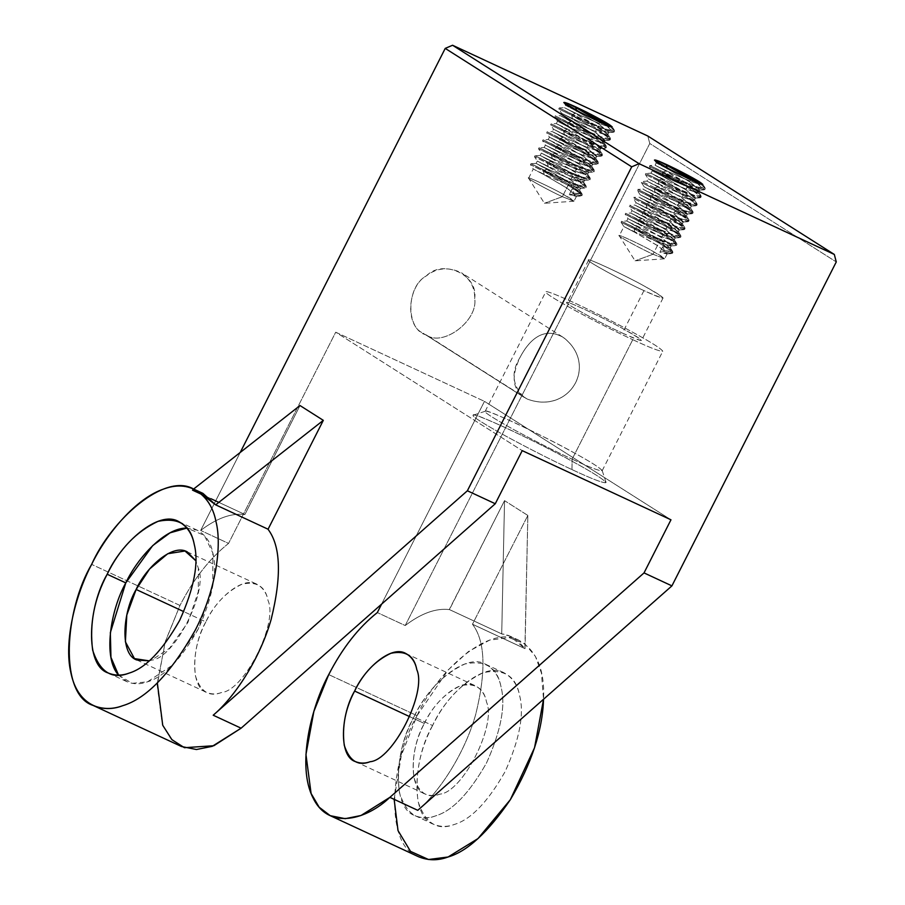 <?xml version="1.0" encoding="UTF-8"?>
<svg xmlns="http://www.w3.org/2000/svg" width="905" height="905" viewBox="0 0 905 905"><rect width="100%" height="100%" fill="white"/><g stroke="black" fill="none" stroke-linecap="round" stroke-linejoin="round"><path stroke-width="0.68" stroke-dasharray="4.53 3.39" d="M527.853 515.443L504.538 500.646L449.446 609.597C435.972 607.979 421.232 613.296 405.214 625.536L649.767 143.499L836.265 261.93L649.767 143.499L647.81 136.022L649.767 143.499L405.214 625.536L377.317 612.572L405.214 625.536C421.232 613.296 435.972 607.979 449.446 609.597L501.868 633.964L509.968 636.113L524.889 648.591L472.467 624.224L527.853 515.443L472.467 624.224C485.295 641.079 486.358 671.205 475.668 714.611C463.903 755.675 438.246 792.995 417.759 810.326C438.246 792.995 463.903 755.675 475.668 714.611C486.358 671.205 485.295 641.079 472.467 624.224L525.036 648.681L472.614 624.314L525.036 648.681L527.853 515.443L524.889 648.591C517.298 639.394 509.628 634.518 501.868 633.964L449.299 609.506L501.868 633.964L449.299 609.506L504.538 500.646L501.721 633.873L504.538 500.646L527.853 515.443M670.967 519.798L484.469 401.368L381.605 604.11L484.469 401.368L670.967 519.798M335.71 332.203L484.469 401.368L335.71 332.203L522.219 450.633L335.71 332.203L228.558 543.419L335.71 332.203M571.983 469.593C591.734 478.824 603.103 483.202 606.124 482.704C603.963 479.593 593.16 472.738 573.736 462.15C555.059 451.844 532.887 440.611 507.23 428.472C484.085 417.918 472.704 413.551 473.089 415.35C472.025 416.413 482.818 423.269 505.476 435.916C530.783 449.57 552.944 460.803 571.983 469.593C552.944 460.803 530.783 449.57 505.476 435.916C482.818 423.269 472.025 416.413 473.089 415.35L473.338 415.135C470.317 410.395 541.925 444.072 573.736 462.15C592.243 472.229 603.024 479.005 606.101 482.489C604.054 483.575 592.684 479.277 571.983 469.593L572.141 459.152L571.983 469.593M240.232 452.455L200.672 530.443C216.691 518.203 231.431 512.886 244.904 514.504L299.996 405.542L244.904 514.504C231.431 512.886 216.691 518.203 200.672 530.443L240.232 452.455M268.072 529.221L215.514 504.752L268.072 529.221M157.346 682.913L165.468 641.113L179.971 605.445C193.647 578.906 209.847 558.238 228.558 543.419L200.672 530.443L228.558 543.419C209.847 558.238 193.647 578.906 179.971 605.445L91.643 564.381L179.971 605.445L165.117 642.245L157.199 685.3L162.323 724.283L170.411 738.05L181.475 746.512M205.865 621.893C196.6 639.428 193.138 657.505 195.491 676.103C200.661 691.771 209.304 697.257 221.397 692.551C244.112 690.854 278.389 623.262 268.061 600.569C265.459 586.542 256.828 581.067 242.155 584.121C226.669 591.406 214.576 603.986 205.865 621.893L183.794 611.633L205.865 621.893C215.673 599.721 242.427 575.704 256.918 584.245C262.914 587.583 266.636 593.024 268.061 600.569C278.389 623.262 244.112 690.854 221.397 692.551C216.34 694.429 211.408 694.395 206.623 692.427C189.405 687.076 192.29 644.756 205.865 621.893M426.255 334.918C442.93 347.407 478.496 320.54 474.661 298.356C478.564 275.052 443.065 258.547 426.346 275.901C405.768 286.727 405.7 330.099 426.255 334.918L527.276 399.071C570.207 415.203 599.28 363.731 562.684 337.033C541.971 325.664 527.898 342.452 520.16 357.17C510.816 372.17 512.207 385.598 524.312 397.453L423.235 333.266C404.456 325.348 407.872 285.709 426.346 275.901C436.742 267.676 448.495 266.658 461.607 272.846C470.668 279.826 475.023 288.333 474.661 298.356C478.496 320.54 442.93 347.407 426.255 334.918M394.139 799.341L401.356 755.302L417.047 715.663L448.156 669.938L468.462 651.521L489.616 640.129L509.074 637.595L524.696 643.693L535.432 656.419L541.428 673.026L543.532 699.248C544.934 670.277 536.801 650.661 519.153 640.389C490.148 623.296 436.651 671.34 417.047 715.663L328.73 674.598L417.047 715.663C389.897 761.388 384.116 846.039 418.563 856.741M690.753 179.891L690.153 181.079C664.575 170.943 640.446 157.38 666.035 171.034L688.185 183.93L698.422 192.233L686.114 189.043L687.314 186.679L699.622 189.858L689.395 181.566L667.234 168.658C651.894 160.762 652.924 161.09 670.311 169.631C652.924 161.09 651.894 160.762 667.234 168.658L667.064 167.889L667.234 168.658L691.171 182.708L698.932 190.141L687.314 186.679C661.736 176.543 637.595 162.968 663.195 176.622L662.415 173.093L662.924 172.097L649.903 165.502L676.816 178.579L696.409 186.713L705.278 188.591L700.843 184.156L705.097 187.855L698.898 187.561L679.055 179.586L649.903 165.502L662.924 172.097L666.035 171.034L655.05 165.23L666.035 171.034C640.446 157.38 664.575 170.943 690.153 181.079C696.861 183.692 700.889 184.824 702.223 184.462C700.889 184.824 696.861 183.692 690.153 181.079L690.753 179.891M696.228 182.357L704.78 189.586L695.911 187.708L676.307 179.575L649.394 166.497L674.067 178.568L704.079 189.869L696.228 182.357M600.094 122.322L599.495 123.51C573.917 113.374 549.776 99.81 575.376 113.464L597.526 126.361L607.753 134.664L595.456 131.474L596.655 129.11L608.963 132.288L598.737 123.996L576.576 111.089C561.236 103.193 562.265 103.521 579.653 112.062C562.265 103.521 561.236 103.193 576.576 111.089L576.406 110.32L576.576 111.089L600.513 125.139L608.273 132.571L596.655 129.11C571.078 118.974 546.937 105.399 572.537 119.053L571.756 115.523L572.265 114.528L559.233 107.933L586.146 121.01L605.75 129.144L614.619 131.021L610.185 126.587L614.438 130.286L608.239 129.992L588.397 122.017L559.245 107.933L572.265 114.528L575.376 113.464L564.392 107.65L575.376 113.464C549.776 99.81 573.917 113.374 599.495 123.51C606.203 126.123 610.219 127.254 611.565 126.892C610.219 127.254 606.203 126.123 599.495 123.51L600.094 122.322M605.569 124.788L614.122 132.017L605.241 130.139L585.648 122.005L558.736 108.928L583.408 120.999L613.42 132.3L605.569 124.788M424.355 723.468L409.807 716.703L424.355 723.468C434.151 701.307 460.905 677.279 475.408 685.832C481.403 689.158 485.114 694.599 486.551 702.156C496.879 724.848 462.591 792.429 439.875 794.138C434.819 796.015 429.898 795.97 425.112 794.002C407.895 788.651 410.78 746.331 424.355 723.468C415.09 741.014 411.628 759.08 413.981 777.689C419.151 793.346 427.782 798.832 439.875 794.138C462.591 792.429 496.879 724.848 486.551 702.156C483.949 688.128 475.317 682.642 460.645 685.707C445.158 692.981 433.065 705.572 424.355 723.468M572.141 459.152C590.354 467.681 600.366 471.46 602.164 470.51C599.461 467.444 589.958 461.482 573.691 452.602C545.692 436.708 482.67 407.069 485.329 411.232L485.114 411.424C484.175 412.363 493.678 418.393 513.61 429.524C535.873 441.538 555.387 451.425 572.141 459.152C555.387 451.425 535.873 441.538 513.61 429.524C493.678 418.393 484.175 412.363 485.114 411.424L485.137 411.379C485.103 409.954 495.261 413.89 515.624 423.189C538.068 433.823 557.423 443.631 573.691 452.602C591.044 462.07 600.535 468.123 602.164 470.747C599.257 471.03 589.245 467.161 572.141 459.152L632.765 339.669L572.141 459.152M202.924 493.372L192.494 490.137L193.625 489.039L192.494 490.137L197.957 491.472M210.865 498.678L218.818 502.377M201.713 494.402L244.757 514.413L201.713 494.402M149.189 660.854L151.667 660.13C174.382 658.433 208.659 590.841 198.331 568.148L195.763 560.681L198.331 568.148L198.319 591.531L187.946 622.369L169.608 648.138L151.667 660.13L149.189 660.854M432.59 725.539C419.615 750.098 414.762 775.393 418.053 801.434C425.305 823.369 437.387 831.039 454.321 824.466C470.939 819.545 487.874 801.921 505.126 771.592C519.549 739.476 524.391 714.169 519.651 695.685C516.02 676.058 503.938 668.376 483.394 672.664C461.72 682.845 444.785 700.47 432.59 725.539L413.992 716.884C426.187 691.827 443.122 674.202 464.797 664.021C485.34 659.734 497.422 667.404 501.065 687.042C505.805 705.527 500.951 730.821 486.528 762.949C469.276 793.278 452.342 810.903 435.724 815.824C418.8 822.396 406.707 814.726 399.467 792.791C396.175 766.75 401.017 741.444 413.992 716.884C394.987 748.899 390.949 808.154 415.056 815.643C421.753 818.392 428.653 818.448 435.724 815.824C452.342 810.903 469.276 793.278 486.528 762.949C500.951 730.821 505.805 705.527 501.065 687.042C499.062 676.476 493.859 668.863 485.465 664.191C465.17 652.233 427.714 685.866 413.992 716.884L432.59 725.539C446.312 694.508 483.768 660.876 504.062 672.845C512.456 677.506 517.66 685.119 519.651 695.685C524.391 714.169 519.549 739.476 505.126 771.592C487.874 801.921 470.939 819.545 454.321 824.466C447.24 827.091 440.35 827.034 433.653 824.285C409.546 816.796 413.585 757.542 432.59 725.539M645.865 173.466L658.885 180.061L661.996 178.998C636.396 165.344 660.537 178.907 686.114 189.043L695.922 192.301L698.241 191.509L666.035 171.034L662.924 172.097L687.019 185.763L701.058 195.819L694.859 195.537L675.017 187.55L645.865 173.466L651.012 173.194L684.146 191.905L694.373 200.197L682.076 197.019L683.275 194.643L695.583 197.833L685.357 189.53L663.195 176.622C637.595 162.968 661.736 176.543 687.314 186.679L686.114 189.043C660.537 178.907 636.396 165.344 661.996 178.998L651.012 173.194L652.211 170.819L663.195 176.622L652.211 170.819L649.394 166.509L649.903 165.502L655.05 165.23L656.261 162.855L654.451 160.095M658.376 181.057L658.885 180.061L645.853 173.466L672.766 186.543L692.37 194.677L701.239 196.555L698.355 193.274L689.09 187.03L662.924 172.097L662.415 173.093L688.592 188.025L697.846 194.27L700.742 197.55L691.861 195.672L672.268 187.539L645.356 174.473L670.028 186.532L700.04 197.833L699.271 195.457L690.549 189.258L662.415 173.093L663.195 176.622L687.133 190.672L694.893 198.116L683.275 194.643C657.697 184.507 633.557 170.932 659.157 184.586L658.376 181.057L684.553 196L693.807 202.245L696.692 205.514L687.823 203.636L668.229 195.514L641.306 182.425L654.338 189.021L654.835 188.025L657.946 186.962L680.108 199.869L690.334 208.161L678.026 204.983L679.236 202.607L691.544 205.797L681.307 197.494L659.157 184.586C633.557 170.932 657.697 184.507 683.275 194.643L682.076 197.019C656.487 186.882 632.357 173.308 657.946 186.962L646.973 181.158L657.946 186.962C632.357 173.308 656.487 186.882 682.076 197.019L691.884 200.265L694.203 199.473L661.996 178.998L658.885 180.061L682.981 193.727L697.02 203.795L690.809 203.501L670.978 195.514L641.815 181.43L668.727 194.518L688.332 202.641L697.201 204.519L694.305 201.249L685.051 195.005L658.885 180.061L658.376 181.057L659.157 184.586L683.094 198.636L690.843 206.08L679.236 202.607C653.659 192.471 629.518 178.896 655.107 192.561L654.338 189.021L641.317 182.437L665.978 194.496L696.002 205.808L695.232 203.421L686.51 197.222L658.376 181.057M550.647 124.856L551.156 123.861L578.069 136.949L597.673 145.072L606.542 146.949L603.646 143.68L594.393 137.436L568.216 122.492L567.718 123.487L593.884 138.431L603.149 144.676L606.033 147.945L597.164 146.067L577.56 137.945L550.647 124.856L563.679 131.451L564.177 130.456L551.156 123.861L564.177 130.456L567.288 129.392C541.699 115.738 565.829 129.313 591.406 139.438L601.214 142.696L603.533 141.904L571.327 121.428L568.216 122.492L592.323 136.157L606.361 146.225L600.151 145.931L580.32 137.945L551.156 123.861L556.315 123.589L589.449 142.3L599.676 150.592L587.368 147.413L588.567 145.038L600.875 148.228L590.648 139.924L568.487 127.017C542.898 113.363 567.039 126.938 592.617 137.074L591.406 139.438C565.829 129.313 541.699 115.738 567.288 129.392L556.315 123.589L557.514 121.213L568.487 127.017L557.514 121.213L554.697 116.903L579.358 128.963L609.382 140.264L608.613 137.888L599.891 131.689L571.756 115.523L572.537 119.053L596.474 133.103L604.223 140.535L592.617 137.074C567.039 126.938 542.898 113.363 568.487 127.017L567.718 123.487L554.697 116.903L555.195 115.897L582.107 128.974L601.712 137.108L610.581 138.985L607.685 135.705L598.431 129.46L572.265 114.528L571.756 115.523L597.933 130.456L607.187 136.7L610.072 139.981L601.203 138.103L581.61 129.969L554.686 116.892L567.718 123.487L568.216 122.492L555.195 115.897L568.216 122.492L571.327 121.428C545.738 107.774 569.867 121.338 595.456 131.474L605.264 134.732L607.583 133.94L575.376 113.464L572.265 114.528L596.361 128.193L610.4 138.25L604.189 137.956L584.358 129.981L555.206 115.897L560.353 115.625L593.488 134.336L603.714 142.628L591.406 139.438L592.617 137.074L604.925 140.264L594.687 131.96L572.537 119.053C546.937 105.399 571.078 118.974 596.655 129.11L595.456 131.474C569.867 121.338 545.738 107.774 571.327 121.428L560.353 115.625L561.553 113.249L572.537 119.053L561.553 113.249L558.736 108.928L559.233 107.933L564.392 107.65L565.591 105.285L563.792 102.525M632.765 339.669C649.869 347.678 659.869 351.536 662.777 351.264C661.159 348.629 651.657 342.588 634.303 333.119C618.047 324.148 598.691 314.34 576.247 303.707C555.885 294.397 545.726 290.46 545.749 291.885L545.738 291.942C544.799 292.881 554.301 298.91 574.234 310.03C596.497 322.056 616.011 331.931 632.765 339.669C616.011 331.931 596.497 322.056 574.234 310.03C554.301 298.91 544.799 292.881 545.738 291.942C545.398 290.358 555.41 294.204 575.772 303.48C598.352 314.171 617.866 324.047 634.303 333.119C651.396 342.441 660.899 348.47 662.799 351.208C660.152 351.649 650.129 347.803 632.765 339.669M527.276 399.071C508.814 389.139 513.282 371.616 520.16 357.17C527.92 342.045 543.204 324.623 564.29 338.131C598.567 365.744 569.381 414.739 527.276 399.071M118.566 675.107L132.141 683.332L147.515 681.816L172.629 665.028L198.308 628.952L212.833 585.784L212.845 553.046L204.338 535.387L186.916 528.09L197.245 530.194C205.65 534.855 210.842 542.48 212.845 553.046C217.585 571.53 212.743 596.825 198.308 628.952C181.057 659.281 164.122 676.895 147.515 681.816C140.433 684.452 133.544 684.395 126.836 681.646L118.566 675.107M622.402 333.085C646.487 343.73 646.815 342.339 623.387 328.922C604.336 318.096 562.921 298.842 567.016 302.711C562.163 302.055 602.854 324.375 622.402 333.085C602.594 324.262 561.711 301.784 567.028 302.689C563.408 299.057 604.585 318.243 623.387 328.922C634.428 334.94 640.469 338.798 641.498 340.461C639.654 340.642 633.285 338.187 622.402 333.085L643.953 290.607C654.835 295.697 661.204 298.164 663.06 297.983C662.019 296.308 655.978 292.462 644.937 286.433C626.147 275.754 584.969 256.568 588.589 260.199C583.261 259.305 624.156 281.772 643.953 290.607L622.402 333.085M621.101 222.257L621.611 221.261L648.523 234.338L668.128 242.472L676.997 244.35L674.101 241.069L664.847 234.825L638.67 219.892L638.172 220.888L664.338 235.82L673.603 242.065L676.488 245.346L667.619 243.468L648.014 235.334L621.101 222.257L634.134 228.852L634.631 227.856L621.611 221.261L634.631 227.856L637.742 226.793C612.153 213.139 636.283 226.703 661.86 236.839L671.68 240.097L673.987 239.305L641.781 218.829L638.67 219.892L662.777 233.558L676.816 243.615L670.605 243.332L650.774 235.345L621.611 221.261L626.769 220.99L659.903 239.701L670.13 247.993L662.743 246.624L659.915 252.224L667.29 253.592L657.064 245.289L634.903 232.381C609.314 218.727 633.455 232.302 659.021 242.438L671.329 245.628L661.103 237.325L638.941 224.417C613.352 210.763 637.493 224.338 663.071 234.474L661.86 236.839C636.283 226.703 612.153 213.139 637.742 226.793L626.769 220.99L627.968 218.614L638.941 224.417L627.968 218.614L625.151 214.293L649.813 226.363L679.836 237.664L679.067 235.277L670.345 229.089L642.211 212.924L642.991 216.453L666.928 230.504L674.689 237.936L663.071 234.474C637.493 224.338 613.352 210.763 638.941 224.417L638.172 220.888L625.151 214.293L625.649 213.297L652.562 226.374L672.166 234.508L681.035 236.386L678.15 233.105L668.885 226.861L642.72 211.928L642.211 212.924L668.388 227.856L677.641 234.101L680.526 237.382L671.657 235.504L652.064 227.37L625.14 214.293L638.172 220.888L638.67 219.892L625.649 213.297L638.67 219.892L641.781 218.829C616.192 205.175 640.321 218.739 665.91 228.875L675.718 232.132L678.037 231.341L645.831 210.865L642.72 211.928L666.815 225.594L680.854 235.651L674.644 235.357L654.813 227.381L625.66 213.297L630.808 213.026L663.942 231.725L674.168 240.029L661.86 236.839L663.071 234.474L675.379 237.653L665.141 229.361L642.991 216.453C617.391 202.799 641.532 216.374 667.109 226.51L665.91 228.875C640.321 218.739 616.192 205.175 641.781 218.829L630.808 213.026L632.007 210.65L642.991 216.453L632.007 210.65L629.19 206.329L653.863 218.399L683.875 229.7L683.105 227.313L674.383 221.125L646.249 204.96L647.03 208.489L670.967 222.54L678.727 229.972L667.109 226.51C641.532 216.374 617.391 202.799 642.991 216.453L642.211 212.924L629.19 206.329L629.688 205.333L656.6 218.41L676.205 226.533L685.074 228.422L682.189 225.141L672.924 218.897L646.758 203.964L646.249 204.96L672.426 219.892L681.68 226.137L684.576 229.418L675.696 227.528L656.102 219.406L629.19 206.329L642.211 212.924L642.72 211.928L629.688 205.333L642.72 211.928L645.831 210.865C620.23 197.2 644.371 210.775 669.949 220.911L679.757 224.169L682.076 223.377L649.869 202.89L646.758 203.964L670.854 217.619L684.893 227.687L678.693 227.393L658.851 219.417L629.699 205.322L634.846 205.05L667.981 223.761L678.207 232.065L665.91 228.875L667.109 226.51L679.417 229.689L669.191 221.397L647.03 208.489C621.43 194.835 645.57 208.41 671.148 218.535L669.949 220.911C644.371 210.775 620.23 197.2 645.831 210.865L634.846 205.05L636.045 202.686L647.03 208.489L636.045 202.686L633.229 198.365L657.901 210.424L687.913 221.736L687.155 219.349L678.422 213.161L650.299 196.985L651.068 200.525L675.006 214.576L682.766 222.008L671.148 218.535C645.57 208.41 621.43 194.835 647.03 208.489L646.249 204.96L633.229 198.365L633.738 197.369L660.65 210.446L680.243 218.569L689.124 220.458L686.228 217.177L676.974 210.933L650.797 195.989L650.299 196.985L676.465 211.928L685.719 218.173L688.615 221.454L679.745 219.564L660.141 211.442L633.229 198.365L646.249 204.96L646.758 203.964L633.738 197.369L646.758 203.964L649.869 202.89C624.28 189.236 648.41 202.811 673.987 212.947L683.795 216.193L686.114 215.401L653.908 194.926L650.797 195.989L674.904 209.655L688.931 219.723L682.732 219.429L662.89 211.453L633.738 197.358L638.885 197.086L672.019 215.797L682.257 224.101L669.949 220.911L671.148 218.535L683.456 221.725L673.23 213.433L651.068 200.525C625.479 186.871 649.62 200.446 675.187 210.571L673.987 212.947C648.41 202.811 624.28 189.236 649.869 202.89L638.885 197.086L640.095 194.722L651.068 200.525L640.095 194.722L637.267 190.401L661.94 202.46L691.952 213.772L691.194 211.385L682.461 205.197L654.338 189.021L655.107 192.561L679.044 206.612L686.805 214.044L675.187 210.571C649.62 200.446 625.479 186.871 651.068 200.525L650.299 196.985L637.267 190.401L637.776 189.394L664.689 202.482L684.293 210.605L693.162 212.494L690.266 209.213L681.013 202.969L654.835 188.025L654.338 189.021L680.503 203.964L689.768 210.209L692.653 213.49L683.784 211.6L664.18 203.478L637.267 190.389L650.299 196.985L650.797 195.989L637.776 189.394L650.797 195.989L653.908 194.926C628.319 181.272 652.448 194.847 678.026 204.983L687.834 208.229L690.153 207.437L657.946 186.962L654.835 188.025L678.942 201.691L692.981 211.759L686.771 211.465L666.94 203.478L637.776 189.394L642.935 189.122L676.069 207.833L686.295 216.125L673.987 212.947L675.187 210.571L687.495 213.761L677.268 205.458L655.107 192.561C629.518 178.896 653.659 192.471 679.236 202.607L678.026 204.983C652.448 194.847 628.319 181.272 653.908 194.926L642.935 189.122L644.134 186.747L655.107 192.561L644.134 186.747L641.317 182.437L641.815 181.43L646.973 181.158L648.172 178.783L645.356 174.473M567.718 123.487L568.487 127.017L592.424 141.067L600.185 148.511L588.567 145.038C563.001 134.902 538.86 121.327 564.448 134.992L563.679 131.451L550.647 124.867L575.32 136.927L605.332 148.239L604.574 145.852L595.841 139.653L567.718 123.487M528.633 178.149C526.427 175.932 551.518 187.629 562.978 194.134L574.019 201.17L562.378 196.679C550.308 191.294 525.386 177.595 528.633 178.149L533.271 169.009L544.244 174.812L533.271 169.009L530.443 164.699L555.116 176.758L585.128 188.059L584.37 185.683L575.637 179.484L547.514 163.319L548.283 166.848L572.22 180.898L579.981 188.331L568.363 184.869L562.378 196.679L568.363 184.869C542.785 174.733 518.656 161.158 544.244 174.812L543.464 171.283L530.443 164.699L530.952 163.692L557.865 176.769L577.458 184.903L586.338 186.781L583.442 183.5L574.189 177.256L548.011 162.323L547.514 163.319L573.68 178.251L582.933 184.496L585.829 187.776L576.96 185.898L557.356 177.765L530.443 164.687L543.464 171.283L543.973 170.287L530.952 163.692L543.973 170.287L547.084 169.224C521.495 155.57 545.625 169.133 571.202 179.269L581.01 182.527L583.329 181.735L551.122 161.26L548.011 162.323L572.118 175.989L586.146 186.045L579.947 185.751L560.105 177.776L530.952 163.692L536.099 163.42L569.234 182.131L579.472 190.423L572.084 189.055L569.245 194.654L576.632 196.023L566.406 187.72L544.244 174.812C518.656 161.158 542.785 174.733 568.363 184.869L580.671 188.048L570.444 179.756L548.283 166.848C522.694 153.194 546.835 166.769 572.401 176.905L571.202 179.269C545.625 169.133 521.495 155.57 547.084 169.224L536.099 163.42L537.31 161.045L548.283 166.848L537.31 161.045L534.482 156.723L559.154 168.794L589.166 180.095L588.408 177.708L579.675 171.52L551.552 155.355L552.322 158.884L576.259 172.934L584.019 180.367L572.401 176.905C546.835 166.769 522.694 153.194 548.283 166.848L547.514 163.319L534.482 156.723L534.991 155.728L561.903 168.805L581.508 176.939L590.377 178.817L587.481 175.536L578.227 169.292L552.05 154.359L551.552 155.355L577.718 170.287L586.983 176.532L589.868 179.812L580.999 177.934L561.394 169.801L534.482 156.723L547.514 163.319L548.011 162.323L534.991 155.728L548.011 162.323L551.122 161.26C525.534 147.606 549.663 161.169 575.241 171.305L585.06 174.563L587.368 173.771L555.161 153.284L552.05 154.359L576.157 168.013L590.196 178.081L583.985 177.787L564.154 169.812L534.991 155.728L540.149 155.445L573.284 174.156L583.51 182.459L571.202 179.269L572.401 176.905L584.709 180.084L574.483 171.792L552.322 158.884C526.733 145.23 550.874 158.805 576.451 168.941L575.241 171.305C549.663 161.169 525.534 147.606 551.122 161.26L540.149 155.445L541.348 153.081L552.322 158.884L541.348 153.081L538.532 148.759L563.193 160.819L593.216 172.131L592.447 169.744L583.725 163.556L555.591 147.391L556.371 150.92L580.309 164.97L588.069 172.403L576.451 168.941C550.874 158.805 526.733 145.23 552.322 158.884L551.552 155.355L538.532 148.759L539.029 147.764L565.942 160.841L585.546 168.964L594.415 170.853L591.531 167.572L582.266 161.328L556.1 146.395L555.591 147.391L581.768 162.323L591.022 168.568L593.906 171.848L585.037 169.959L565.444 161.837L538.52 148.759L551.552 155.355L552.05 154.359L539.029 147.764L552.05 154.359L555.161 153.284C529.572 139.63 553.702 153.205 579.291 163.341L589.098 166.599L591.418 165.807L559.211 145.32L556.1 146.395L580.196 160.049L594.234 170.117L588.024 169.823L568.193 161.848L539.041 147.753L544.188 147.481L577.322 166.192L587.549 174.495L575.241 171.305L576.451 168.941L588.759 172.12L578.521 163.828L556.371 150.92C530.771 137.266 554.912 150.841 580.49 160.966L579.291 163.341C553.702 153.205 529.572 139.63 555.161 153.284L544.188 147.481L545.387 145.117L556.371 150.92L545.387 145.117L542.57 140.795L567.243 152.855L597.255 164.167L596.486 161.78L587.764 155.592L559.629 139.415L560.41 142.956L584.347 157.006L592.108 164.439L580.49 160.966C554.912 150.841 530.771 137.266 556.371 150.92L555.591 147.391L542.57 140.795L543.068 139.789L569.98 152.877L589.585 161L598.454 162.889L595.569 159.608L586.304 153.364L560.138 138.42L559.629 139.415L585.807 154.359L595.06 160.604L597.956 163.884L589.076 161.995L569.483 153.873L542.57 140.795L555.591 147.391L556.1 146.395L543.068 139.789L556.1 146.395L559.211 145.32C533.611 131.666 557.752 145.241 583.329 155.377L593.137 158.624L595.456 157.832L563.249 137.356L560.138 138.42L584.234 152.085L598.273 162.153L592.074 161.859L572.231 153.873L543.079 139.789L548.226 139.517L581.361 158.228L591.587 166.531L579.291 163.341L580.49 160.966L592.798 164.156L582.571 155.852L560.41 142.956C534.81 129.302 558.951 142.866 584.528 153.002L583.329 155.377C557.752 145.241 533.611 131.666 559.211 145.32L548.226 139.517L549.426 137.153L560.41 142.956L549.437 137.153L546.609 132.831L571.281 144.891L601.293 156.203L600.535 153.816L591.802 147.628L563.679 131.451L564.448 134.992L588.386 149.042L596.146 156.475L584.528 153.002C558.951 142.866 534.81 129.302 560.41 142.956L559.629 139.415L546.609 132.831L547.118 131.825L574.03 144.913L593.623 153.036L602.504 154.913L599.608 151.644L590.354 145.4L564.177 130.456L563.679 131.451L589.845 146.395L599.099 152.64L601.995 155.909L593.126 154.031L573.521 145.909L546.609 132.82L559.629 139.415L560.138 138.42L547.118 131.825L560.138 138.42L563.249 137.356C537.66 123.702 561.79 137.277 587.368 147.413L597.176 150.66L599.495 149.868L567.288 129.392L564.177 130.456L588.284 144.121L602.311 154.189L596.112 153.895L576.27 145.909L547.118 131.825L552.265 131.553L585.399 150.264L595.637 158.556L583.329 155.377L584.528 153.002L596.836 156.192L586.61 147.888L564.448 134.992C538.86 121.327 563.001 134.902 588.567 145.038L587.368 147.413C561.79 137.277 537.66 123.702 563.249 137.356L552.265 131.553L553.475 129.177L564.448 134.992L553.475 129.177L550.647 124.867M643.953 290.607C624.416 281.885 583.725 259.577 588.578 260.233C584.483 256.364 625.898 275.618 644.937 286.433C668.376 299.86 668.048 301.252 643.953 290.607M634.903 232.381L623.93 226.578L634.903 232.381L634.134 228.852L621.101 222.268L645.774 234.327L675.786 245.628L675.028 243.253L666.295 237.053L638.172 220.888L638.941 224.417L662.879 238.468L670.639 245.911L659.021 242.438L653.037 254.248C640.966 248.864 616.045 235.164 619.292 235.719C617.086 233.501 642.188 245.198 653.636 251.703L664.677 258.74L653.037 254.248L659.021 242.438C633.455 232.302 609.314 218.727 634.903 232.381L658.84 246.432L666.6 253.875L659.915 252.224L663.851 251.533L671.748 253.604L670.99 251.217L662.256 245.017L634.134 228.852L634.903 232.381M653.037 254.248L664.508 258.807C664.711 258.14 661.08 255.764 653.636 251.703C641.091 244.588 615.162 232.687 619.337 235.888C618.047 236.341 642.007 249.316 653.037 254.248L635.084 260.844L653.037 254.248M663.851 251.533L659.915 252.224L662.743 246.624L664.361 250.538L663.851 251.533L664.361 250.538L662.743 246.624L669.949 247.269L637.742 226.793L634.631 227.856L658.738 241.522L672.766 251.59L664.361 250.538L672.958 252.314L670.062 249.045L660.808 242.8L634.631 227.856L634.134 228.852L660.299 243.796L669.553 250.04L672.449 253.31L663.851 251.533M562.378 196.679L573.849 201.238C574.042 200.571 570.422 198.195 562.978 194.134C550.432 187.018 524.504 175.118 528.678 178.319C527.389 178.76 551.337 191.747 562.378 196.679L544.414 203.274L562.378 196.679M543.464 171.283L544.244 174.812L568.182 188.862L575.942 196.306L569.245 194.654L573.193 193.964L581.089 196.034L580.32 193.647L571.598 187.448L543.464 171.283L569.641 186.226L578.895 192.471L581.791 195.74L573.193 193.964L569.245 194.654L572.084 189.055L573.702 192.969L573.193 193.964L573.702 192.969L572.084 189.055L579.291 189.699L547.084 169.224L543.973 170.287L568.069 183.953L582.107 194.021L573.702 192.969L582.288 194.745L579.404 191.475L570.15 185.231L543.973 170.287L543.464 171.283M519.153 640.389L509.968 636.113M698.422 192.233L699.622 189.858M704.78 189.586L705.278 188.591M702.733 184.235L705.097 187.855M607.753 134.664L608.963 132.288M614.122 132.017L614.619 131.021M612.074 126.666L614.438 130.286M355.382 761.591L425.112 794.002M405.678 653.41L475.408 685.832M473.338 415.135L485.329 411.232M606.101 482.489L602.164 470.51M136.893 660.005L206.623 692.427M187.188 551.835L256.918 584.245M562.684 337.033L461.607 272.846M524.312 397.453L423.235 333.266M698.932 190.141L704.079 189.869M694.373 200.197L695.583 197.833M701.058 195.819L698.241 191.509M645.853 173.466L645.356 174.461M701.239 196.555L700.742 197.55M608.273 132.571L613.42 132.3M603.714 142.628L604.925 140.264M610.4 138.25L607.583 133.94M610.581 138.985L610.072 139.981M485.137 411.379L545.749 291.885M602.164 470.747L662.777 351.264M415.056 815.643L433.653 824.285M485.465 664.191L504.062 672.845M694.893 198.116L700.04 197.833M690.334 208.161L691.544 205.797M697.02 203.795L694.203 199.473M697.201 204.519L696.692 205.514M604.223 140.535L609.382 140.264M599.676 150.592L600.875 148.228M606.361 146.225L603.533 141.904M606.542 146.949L606.033 147.945M197.245 530.194L178.658 521.552M126.836 681.646L108.238 673.003M690.843 206.08L696.002 205.808M686.295 216.125L687.495 213.761M692.981 211.759L690.153 207.437M693.162 212.494L692.653 213.49M600.185 148.511L605.332 148.239M595.637 158.556L596.836 156.192M602.311 154.189L599.495 149.868M602.504 154.913L601.995 155.909M663.06 297.983L641.498 340.461M588.589 260.199L567.028 302.689M686.805 214.044L691.952 213.772M682.257 224.101L683.456 221.725M688.931 219.723L686.114 215.401M689.124 220.458L688.615 221.454M596.146 156.475L601.293 156.203M591.587 166.531L592.798 164.156M598.273 162.153L595.456 157.832M598.454 162.889L597.956 163.884M682.766 222.008L687.913 221.736M678.207 232.065L679.417 229.689M684.893 227.687L682.076 223.377M685.074 228.422L684.576 229.418M592.108 164.439L597.255 164.167M587.549 174.495L588.759 172.12M594.234 170.117L591.418 165.807M594.415 170.853L593.906 171.848M678.727 229.972L683.875 229.7M674.168 240.029L675.379 237.653M680.854 235.651L678.037 231.341M681.035 236.386L680.526 237.382M588.069 172.403L593.216 172.131M583.51 182.459L584.709 180.084M590.196 178.081L587.368 173.771M590.377 178.817L589.868 179.812M674.689 237.936L679.836 237.664M670.13 247.993L671.329 245.628M667.29 253.592L664.677 258.74M621.101 222.268L623.93 226.578L619.292 235.719M676.816 243.615L673.987 239.305M676.997 244.35L676.488 245.346M584.019 180.367L589.166 180.095M579.472 190.423L580.671 188.048M576.632 196.023L574.019 201.17M586.146 186.045L583.329 181.735M586.338 186.781L585.829 187.776M670.639 245.911L675.786 245.628M664.508 258.807L635.084 260.844L619.337 235.888M666.6 253.875L671.748 253.604M672.766 251.59L669.949 247.269M672.958 252.314L672.449 253.31M579.981 188.331L585.128 188.059M573.849 201.238L544.414 203.274L528.678 178.319M575.942 196.306L581.089 196.034M582.107 194.021L579.291 189.699M582.288 194.745L581.791 195.74"/><path stroke-width="1.36" d="M93.158 705.448C58.712 694.746 64.493 610.094 91.643 564.381C111.236 520.047 164.744 472.003 193.738 489.096C205.74 495.759 213.161 506.642 216.012 521.744C221.804 544.143 216.861 588.284 195.254 630.174C170.615 673.501 146.418 698.671 122.684 705.708C112.571 709.463 102.729 709.373 93.158 705.448L181.475 746.512L196.442 749.521L212.211 746.342L241.103 728.197L213.207 715.222L241.103 728.197L495.273 503.746L467.376 490.77L213.207 715.222C233.705 697.902 259.362 660.571 271.127 619.518C281.817 576.112 280.754 545.986 267.925 529.12C280.754 545.986 281.817 576.112 271.127 619.518C259.362 660.571 233.705 697.902 213.207 715.222L467.376 490.77L631.724 166.825L445.226 48.395L452.568 45.25L445.226 48.395L631.724 166.825L639.066 163.681L452.568 45.25L647.81 136.022L452.568 45.25L639.066 163.681L834.32 254.452L647.81 136.022L834.32 254.452L836.265 261.93L671.917 585.874L836.265 261.93L834.32 254.452L639.066 163.681L631.724 166.825L467.376 490.77L495.273 503.746L522.219 450.633L670.967 519.798L644.032 572.899L671.917 585.874L417.759 810.326L671.917 585.874L644.032 572.899L389.863 797.35L417.759 810.326L389.863 797.35L644.032 572.899L670.967 519.798L522.219 450.633L495.273 503.746L241.103 728.197L213.829 745.731L184.416 747.7L171.905 739.668L162.73 725.29L157.346 682.913M702.223 184.462C703.332 183.726 694.802 178.715 676.623 169.405L700.843 184.156L676.623 169.405L666.714 164.631L658.772 161.113L666.453 165.129L667.234 168.658L666.453 165.129L658.772 161.113L654.451 160.095L670.311 169.631L690.753 179.891L702.223 184.462L690.753 179.891L670.311 169.631C654.462 161 650.616 158.16 658.772 161.113L676.623 169.405C694.802 178.715 703.332 183.726 702.223 184.462L702.733 184.235M611.565 126.892C612.674 126.157 604.144 121.134 585.965 111.835L610.185 126.587L585.965 111.835L576.055 107.062L568.114 103.543L575.795 107.559L576.576 111.089L575.795 107.559L568.114 103.543L563.792 102.525L579.653 112.062L600.094 122.322L611.565 126.892L600.094 122.322L579.653 112.062C563.804 103.43 559.957 100.591 568.114 103.543L585.965 111.835C604.144 121.134 612.674 126.157 611.565 126.892L612.074 126.666M328.73 674.598C311.399 706.239 296.376 765.641 313.073 797.95C329.047 831.231 367.509 818.912 389.863 797.35L360.971 815.507L345.201 818.674L330.235 815.677L319.171 807.215L311.082 793.436L305.958 754.453L313.877 711.398L328.73 674.598C342.407 648.071 358.595 627.391 377.317 612.572C358.595 627.391 342.407 648.071 328.73 674.598M381.605 604.11L377.317 612.572L381.605 604.11M354.624 691.047C363.335 673.15 375.428 660.559 390.915 653.286C405.587 650.22 414.219 655.706 416.82 669.734C427.149 692.427 392.861 760.008 370.145 761.716C358.052 766.411 349.421 760.935 344.251 745.268C341.898 726.658 345.359 708.592 354.624 691.047C341.049 713.909 338.165 756.241 355.382 761.591C360.167 763.549 365.088 763.594 370.145 761.716C392.861 760.008 427.149 692.427 416.82 669.734C415.384 662.177 411.673 656.747 405.678 653.41C391.175 644.869 364.421 668.885 354.624 691.047L409.807 716.703L354.624 691.047M445.226 48.395L240.232 452.455L445.226 48.395M197.957 491.472L215.661 504.843L323.311 420.35L215.661 504.843L268.072 529.221L323.311 420.35L299.996 405.542L193.625 489.039L299.996 405.542L323.311 420.35L268.072 529.221L215.661 504.843L202.924 493.372L193.738 489.096M330.235 815.677L418.563 856.741C428.133 860.666 437.975 860.746 448.099 856.99C467.263 851.447 488.01 832.351 510.33 799.703C531.473 763.944 542.536 730.459 543.532 699.248L534.55 747.734L510.33 799.703L477.987 838.584L448.099 856.99L428.529 859.512L410.519 851.379L398.019 830.598L394.139 799.341M666.453 165.129L696.228 182.357L666.453 165.129M575.795 107.559L605.569 124.788L575.795 107.559M192.494 490.137L201.77 494.447L192.494 490.137M192.584 490.148L201.713 494.402L192.584 490.148M218.818 502.377L210.865 498.678M183.794 611.633L136.135 589.472C122.56 612.334 119.675 654.654 136.893 660.005L149.189 660.854L134.46 658.602L125.388 641.792L126.813 614.993L136.135 589.472L183.794 611.633M195.763 560.681L187.188 551.835C172.697 543.283 145.943 567.311 136.135 589.472L149.597 568.985L167.742 553.724L184.993 551.009L195.763 560.681M91.643 564.381C75.862 594.166 63.407 640.887 70.884 672.811C77.604 705.515 102.129 713.728 122.684 705.708C146.418 698.671 170.615 673.501 195.254 630.174C216.861 588.284 221.804 544.143 216.012 521.744C211.634 497.874 192.754 478.53 164.212 488.847C135.886 498.033 106.417 533.95 91.643 564.381M107.186 574.245C119.37 549.188 136.304 531.563 157.979 521.37C178.523 517.083 190.616 524.764 194.247 544.403C198.987 562.887 194.145 588.182 179.71 620.298C162.459 650.627 145.524 668.252 128.917 673.173C111.982 679.757 99.901 672.076 92.649 650.152C89.357 624.099 94.199 598.805 107.186 574.245C88.181 606.248 84.131 665.503 108.238 673.003C114.946 675.741 121.836 675.809 128.917 673.173C145.524 668.252 162.459 650.627 179.71 620.298C194.145 588.182 198.987 562.887 194.247 544.403C192.245 533.837 187.052 526.212 178.658 521.552C158.352 509.583 120.897 543.215 107.186 574.245L125.784 582.888L110.342 632.652L110.953 657.347L118.566 675.107C102.684 658.037 110.58 609.857 125.784 582.888C137.707 557.378 165.479 527.468 186.916 528.09L170.072 532.819L152.674 545.636L125.784 582.888L107.186 574.245"/></g></svg>
